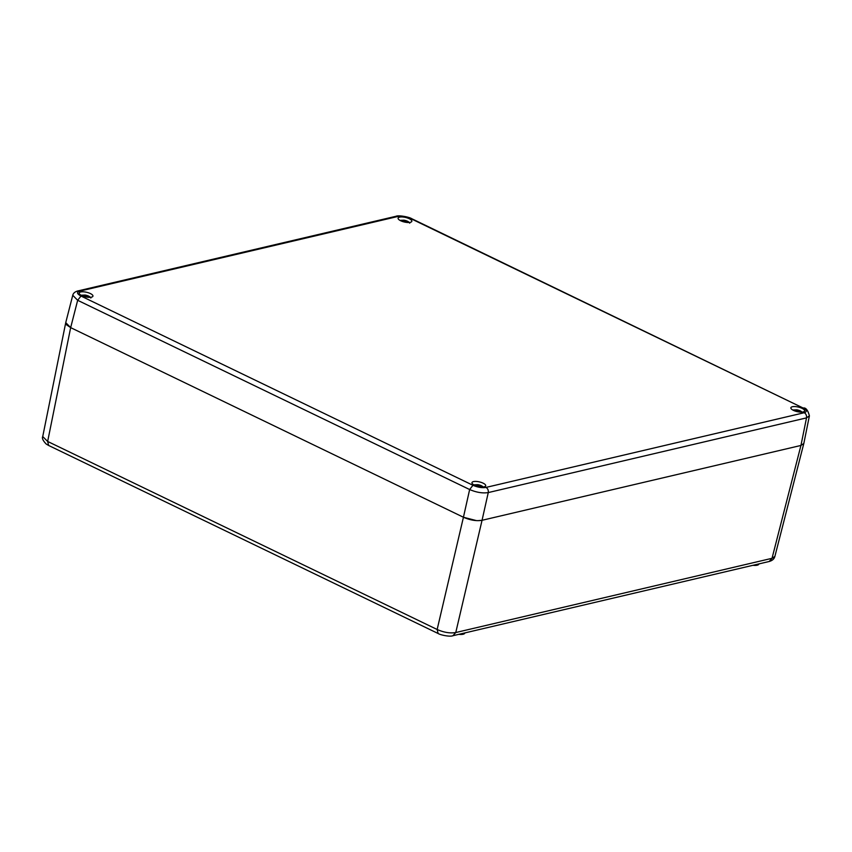 <?xml version="1.0" encoding="UTF-8"?>
<svg xmlns="http://www.w3.org/2000/svg" width="852" height="852" viewBox="0 0 852 852"><rect width="100%" height="100%" fill="white"/><g stroke="black" fill="none" stroke-linecap="round" stroke-linejoin="round"><path stroke-width="1.28" d="M79.545 291.192C76.456 292.225 76.936 293.844 80.983 296.049L472.966 485.289C477.706 487.323 482.051 488.036 485.991 487.419L804.256 412.719C807.345 411.686 806.865 410.068 802.818 407.863L410.845 218.634C406.106 216.589 401.761 215.875 397.809 216.493L79.545 291.192L77.766 290.969C74.944 291.735 73.283 293.173 72.75 295.271L77.66 300.298L469.644 489.538C476.428 492.435 482.626 493.457 488.26 492.584L806.514 417.885L809.4 415.851L803.83 443.445L800.944 445.447L803.809 443.519L774.883 556.409C774.223 558.933 772.317 560.627 769.154 561.5L452.891 635.73L455.767 632.535C450.122 633.483 443.913 632.472 437.151 629.49L47.659 441.453L42.728 436.554L65.732 322.695L66.531 324.793M66.584 324.846L70.663 327.626L65.742 322.62L72.75 295.271M477.727 520.657L482.051 520.295C476.417 521.232 470.219 520.21 463.435 517.249L70.663 327.626L47.659 441.453L48.639 445.468L46.232 444.062C42.973 440.676 41.801 438.173 42.717 436.554M472.966 485.289L469.644 489.538L463.435 517.249L476.385 520.593M804.256 412.719C806.045 413.838 806.801 415.563 806.514 417.885L800.944 445.447L482.051 520.295L455.767 632.535L772.029 558.305L774.883 556.409M758.919 563.896L758.887 564.045A8.126 2.716 -167.1 0 1 757.162 565.217A8.126 2.716 -167.1 0 1 752.88 565.313M464.873 632.908L464.841 633.057A8.126 2.716 -167.1 0 1 463.115 634.239A8.126 2.716 -167.1 0 1 458.834 634.335M452.891 635.73C450.101 636.998 440.441 635.049 438.13 633.505L437.151 629.49L463.435 517.249L70.663 327.626L77.66 300.298L80.983 296.049M769.154 561.5L772.029 558.305L800.944 445.447L482.051 520.295L488.26 492.584C488.558 490.251 487.802 488.526 485.991 487.419M473.467 481.593A7.05 2.354 12.9 0 0 471.976 482.615A7.05 2.354 12.9 0 0 476.311 485.928A7.05 2.354 12.9 0 0 484.213 486.79A7.05 2.354 12.9 0 0 485.704 485.768A7.05 2.354 12.9 0 0 481.369 482.456A7.05 2.354 12.9 0 0 473.467 481.593M91.441 297.167A7.05 2.354 12.9 0 0 92.943 296.145A7.05 2.354 12.9 0 0 88.597 292.843A7.05 2.354 12.9 0 0 80.695 291.98A7.05 2.354 12.9 0 0 79.204 293.003A7.05 2.354 12.9 0 0 83.539 296.304A7.05 2.354 12.9 0 0 91.441 297.167M410.344 222.319A7.05 2.354 12.9 0 0 411.835 221.296A7.05 2.354 12.9 0 0 407.49 217.995A7.05 2.354 12.9 0 0 399.588 217.132A7.05 2.354 12.9 0 0 398.097 218.155A7.05 2.354 12.9 0 0 402.432 221.456A7.05 2.354 12.9 0 0 410.344 222.319M803.106 411.942A7.05 2.354 12.9 0 0 804.607 410.92A7.05 2.354 12.9 0 0 800.262 407.607A7.05 2.354 12.9 0 0 792.36 406.745A7.05 2.354 12.9 0 0 790.869 407.767A7.05 2.354 12.9 0 0 795.204 411.079A7.05 2.354 12.9 0 0 803.106 411.942M403.848 221.03A2.705 0.905 -167.1 0 1 404.136 221.073A2.705 0.905 -167.1 0 1 404.615 221.169L404.711 220.828A2.705 0.905 -167.1 0 0 404.221 220.732A2.705 0.905 -167.1 0 0 403.742 220.668L403.614 221.818M404.998 222.138L405.169 221.563L407.948 222.021A3.696 1.235 12.9 0 0 404.114 220.38A3.696 1.235 -167.1 0 0 400.909 220.86M409.098 222.489L407.948 222.021M400.951 220.87L403.688 221.318M405.232 222.191L407.629 222.489M403.859 221.871L403.88 221.158M405.169 221.563L404.711 220.828M404.615 221.169L404.444 222.021M404.86 221.318L404.647 222.063M796.609 410.653A2.705 0.905 -167.1 0 1 796.908 410.696A2.705 0.905 -167.1 0 1 797.387 410.792L797.483 410.451A2.705 0.905 -167.1 0 0 796.993 410.355A2.705 0.905 -167.1 0 0 796.503 410.291L796.386 411.431M797.76 411.761L797.93 411.186L800.72 411.633A3.696 1.235 12.9 0 0 796.886 409.993A3.696 1.235 -167.1 0 0 793.681 410.472M801.87 412.112L800.72 411.633M793.723 410.494L796.46 410.941M798.004 411.804L800.401 412.102M796.652 410.781L796.641 411.505M797.93 411.186L797.483 410.451M797.387 410.792L797.216 411.644M797.632 410.941L797.419 411.686M477.716 485.502A2.705 0.905 -167.1 0 1 478.015 485.544A2.705 0.905 -167.1 0 1 478.494 485.64L478.59 485.299A2.705 0.905 -167.1 0 0 478.089 485.203A2.705 0.905 -167.1 0 0 477.61 485.139L477.482 486.279M478.867 486.609L479.037 486.034L481.817 486.481A3.696 1.235 12.9 0 0 477.993 484.841A3.696 1.235 -167.1 0 0 474.788 485.32M482.977 486.961L481.817 486.481M474.83 485.342L477.567 485.789M479.112 486.652L481.508 486.95M479.037 486.034L478.59 485.299M478.494 485.64L478.323 486.492M478.728 485.789L478.515 486.535M477.759 485.629L477.642 486.322M84.944 295.878A2.705 0.905 -167.1 0 1 85.243 295.921A2.705 0.905 -167.1 0 1 85.722 296.017L85.818 295.676A2.705 0.905 -167.1 0 0 85.328 295.58A2.705 0.905 -167.1 0 0 84.838 295.516L84.71 296.666M86.095 296.986L86.265 296.411L89.055 296.869A3.696 1.235 12.9 0 0 85.221 295.229A3.696 1.235 -167.1 0 0 82.016 295.708M90.206 297.337L89.055 296.869M82.058 295.719L84.795 296.166M86.34 297.039L88.736 297.337M86.265 296.411L85.818 295.676M85.722 296.017L85.551 296.869M85.956 296.166L85.754 296.911M84.987 296.006L84.87 296.698M77.766 290.969L396.02 216.27C398.63 214.949 409.365 217.047 411.75 218.698L410.845 218.634M397.809 216.493L396.031 216.27M802.818 407.863L411.75 218.698M438.13 633.505L48.639 445.468M809.4 415.851C807.973 410.494 806.088 407.852 803.734 407.938M409.748 223.181C408.96 221.744 407.032 220.743 403.976 220.189L399.95 220.37M802.52 412.805C801.732 411.367 799.804 410.366 796.748 409.812L792.722 409.982M483.627 487.653C482.839 486.215 480.911 485.214 477.855 484.66L473.829 484.831M90.855 298.03C90.067 296.592 88.139 295.591 85.083 295.037L81.057 295.218"/></g></svg>
